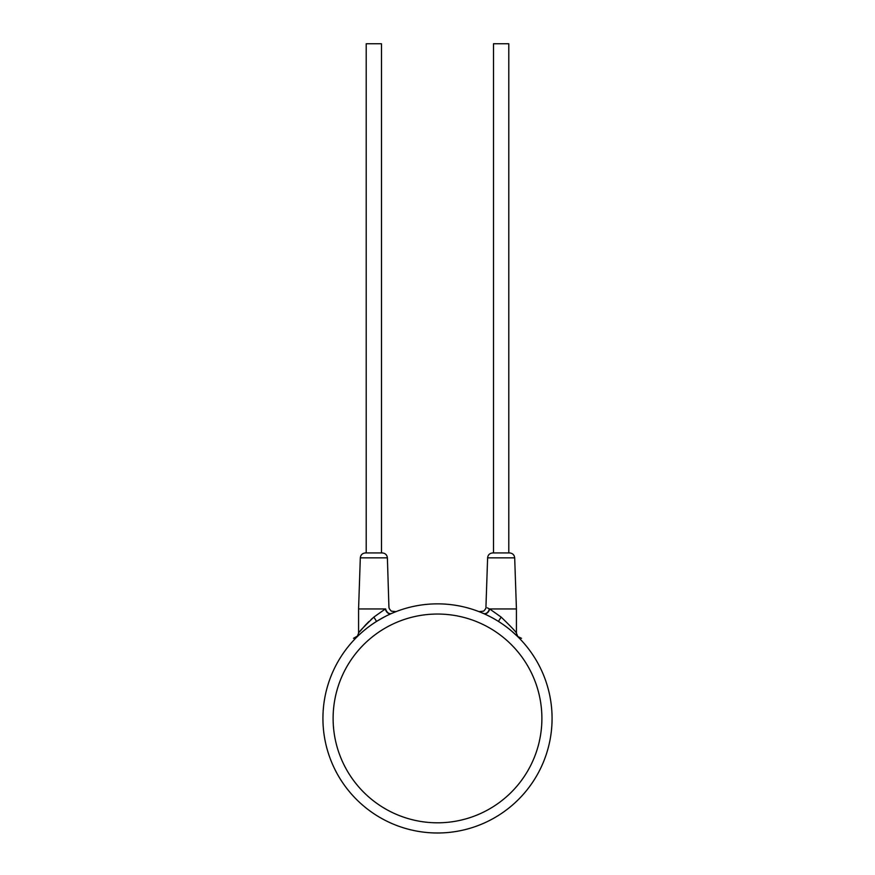 <?xml version="1.0" encoding="UTF-8"?>
<svg xmlns="http://www.w3.org/2000/svg" width="875" height="875" viewBox="0 0 875 875"><rect width="100%" height="100%" fill="white"/><g stroke="black" fill="none" stroke-linecap="round" stroke-linejoin="round"><path stroke-width="1.31" d="M375.878 621.841L373.155 623.634M361.419 632.767L358.881 635.086M382.298 552.934L381.489 552.934L381.489 43.75L366.209 43.75L366.209 552.934L365.411 552.934L382.298 552.934C385.339 553.241 387.034 554.881 387.384 557.856L360.314 557.856L358.575 608.945L358.575 633.216L357.066 636.847L358.542 635.414L357.186 636.727M357.667 636.256L359.8 634.233M359.909 634.134L361.419 632.756M361.605 632.603L363.923 630.602M373.166 623.623L375.922 621.819M391.628 613.441C397.425 611.023 397.425 611.023 391.628 613.441A5.097 3.828 66.4 0 1 385.656 608.945C390.173 606.43 390.173 606.43 385.656 608.945L358.575 608.945M379.411 619.675L382.102 618.144M384.705 616.744L387.122 615.53M387.745 615.223L389.298 614.491M499.078 621.819L501.845 623.634M505.17 625.975L508.288 628.337M511.087 630.612L517.42 636.333M516.458 635.414L517.934 636.847L516.425 633.216L516.425 608.945L489.639 608.945L501.145 617.094C511.514 627.113 516.6 632.483 516.425 633.216C516.589 632.483 511.503 627.102 501.145 617.094L498.444 621.403M483.82 613.637L485.647 614.458M485.887 614.578L487.802 615.486M483.372 613.441L483.755 613.605A5.097 3.686 113.8 0 0 489.639 608.945L489.344 608.945C484.827 606.43 484.827 606.43 489.344 608.945A5.097 3.828 113.6 0 1 483.372 613.441C477.575 611.023 477.575 611.023 483.372 613.441M495.589 619.675L492.898 618.144M490.295 616.744L487.878 615.53M489.158 608.836L487.408 607.852M486.073 607.141L485.942 607.064C486.259 607.917 485.494 609.273 483.656 611.144L479.008 611.636M516.425 608.945L514.686 557.856L487.616 557.856C487.966 554.881 489.661 553.241 492.702 552.934L509.589 552.934L508.791 552.934L508.791 43.75L493.511 43.75L493.511 552.934M501.145 552.934L508.791 552.934M373.855 552.934L381.489 552.934M387.384 557.856L388.927 607.141M390.994 613.714L391.245 613.605A5.097 3.686 66.2 0 1 385.361 608.945L373.855 617.094C363.486 627.113 358.4 632.483 358.575 633.216C358.411 632.483 363.497 627.102 373.855 617.094L376.556 621.403L384.344 616.941M372.553 618.209L370.967 619.609M368.944 621.523L365.367 625.155M364.875 625.691L360.095 631.269M552.07 718.419A114.57 114.57 0 0 0 437.5 603.859A114.57 114.57 0 0 0 322.93 718.419A114.57 114.57 0 0 0 437.5 832.989A114.57 114.57 0 0 0 552.07 718.419A114.57 114.57 0 0 0 437.5 603.859A114.57 114.57 0 0 0 322.93 718.419M541.888 718.419A104.388 104.388 0 0 0 437.5 614.042A104.388 104.388 0 0 0 333.113 718.419A104.388 104.388 0 0 0 437.5 822.806A104.388 104.388 0 0 0 541.888 718.419M484.006 613.714L485.319 614.316M502.928 624.378L503.792 624.98M508.605 628.6L510.18 629.858M513.581 632.767L515.342 634.364M517.475 636.388L521.511 638.312M487.616 557.856L485.942 607.064M514.686 557.856C514.325 554.881 512.63 553.241 509.589 552.934M360.314 557.856C360.675 554.881 362.37 553.241 365.411 552.934M372.072 624.378L371.208 624.98M366.395 628.6L364.82 629.858M361.955 632.297L361.222 632.942M358.378 635.556L353.489 638.312M389.058 607.064C388.741 607.917 389.506 609.273 391.344 611.144L395.992 611.636"/></g></svg>
